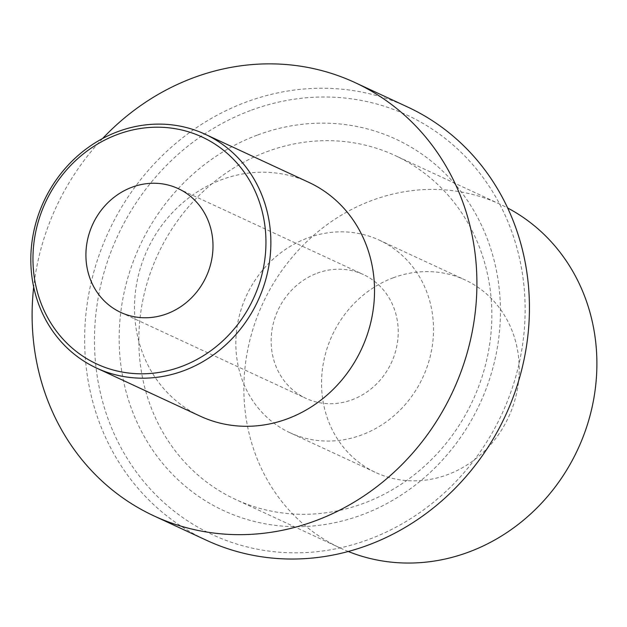 <?xml version="1.0" encoding="UTF-8"?>
<svg xmlns="http://www.w3.org/2000/svg" width="627" height="627" viewBox="0 0 627 627"><rect width="100%" height="100%" fill="white"/><g stroke="black" fill="none" stroke-linecap="round" stroke-linejoin="round"><path stroke-width="0.47" stroke-dasharray="3.13 2.35" d="M348.267 551.494A189.558 173.569 -65.1 0 1 340.586 548.178A189.558 173.569 -65.1 0 1 244.663 371.106A189.558 173.569 -65.1 0 1 371.662 200.538A189.558 173.569 114.9 0 1 500.174 204.284A189.558 173.569 114.9 0 1 507.666 207.999M393.098 277.839A106.151 97.201 114.9 0 1 465.069 279.94A106.151 97.201 114.9 0 1 518.788 379.1A106.151 97.201 114.9 0 1 447.67 474.623A106.151 97.201 114.9 0 1 375.698 472.523A106.151 97.201 114.9 0 1 321.98 373.363A106.151 97.201 114.9 0 1 393.098 277.839M266.608 151.789A189.558 173.569 114.9 0 1 395.12 155.535A189.558 173.569 114.9 0 1 491.051 332.608A189.558 173.569 114.9 0 1 364.052 503.175A189.558 173.569 -65.1 0 1 235.54 499.429A189.558 173.569 -65.1 0 1 139.609 322.356A189.558 173.569 -65.1 0 1 266.608 151.789M257.18 135.166A204.723 187.457 -65.1 0 0 126.576 393.521A204.723 187.457 -65.1 0 0 362.422 514.665A204.723 187.457 114.9 0 0 493.026 256.31A204.723 187.457 114.9 0 0 257.18 135.166M250.361 110.564A231.261 211.761 -65.1 0 0 102.828 402.416A231.261 211.761 -65.1 0 0 369.248 539.259A231.261 211.761 114.9 0 0 516.773 247.414A231.261 211.761 114.9 0 0 250.361 110.564M407.574 106.982A238.848 218.698 114.9 0 0 245.643 102.256A238.848 218.698 -65.1 0 0 85.633 317.176A238.848 218.698 -65.1 0 0 206.495 540.286M102.616 138.504A238.848 218.698 -65.1 0 0 33.686 287.041M308.766 182.332A128.903 118.033 114.9 0 0 221.378 179.784A128.903 118.033 -65.1 0 0 135.024 295.772A128.903 118.033 -65.1 0 0 200.248 416.179M317.144 273.207A68.241 62.488 114.9 0 1 363.409 274.563A68.241 62.488 114.9 0 1 397.941 338.306A68.241 62.488 114.9 0 1 352.225 399.712A68.241 62.488 -65.1 0 1 305.96 398.364A68.241 62.488 -65.1 0 1 271.42 334.614A68.241 62.488 -65.1 0 1 317.144 273.207M289.995 432.748A106.151 97.201 -65.1 0 1 236.277 333.588A106.151 97.201 -65.1 0 1 307.395 238.072A106.151 97.201 114.9 0 1 379.366 240.172A106.151 97.201 114.9 0 1 433.085 339.332A106.151 97.201 114.9 0 1 361.967 434.848A106.151 97.201 -65.1 0 1 289.995 432.748L375.698 472.523M500.174 204.284L395.12 155.535M340.586 548.178L235.54 499.429M178.186 188.602L363.409 274.563M120.729 312.411L305.96 398.364M379.366 240.172L465.069 279.94"/><path stroke-width="0.94" d="M507.666 207.999A189.558 173.569 114.9 0 1 595.65 385.848A189.558 173.569 114.9 0 1 469.106 551.925A189.558 173.569 -65.1 0 1 348.267 551.494M153.968 515.911L206.495 540.286A238.848 218.698 -65.1 0 0 368.433 545.004A238.848 218.698 114.9 0 0 528.443 330.084A238.848 218.698 114.9 0 0 407.574 106.982L355.047 82.599A238.848 218.698 114.9 0 1 475.917 305.71A238.848 218.698 114.9 0 1 315.906 520.629A238.848 218.698 -65.1 0 1 153.968 515.911A238.848 218.698 -65.1 0 1 33.686 287.041M102.616 138.504A238.848 218.698 -65.1 0 1 193.116 77.881A238.848 218.698 114.9 0 1 355.047 82.599M96.582 368.073L200.248 416.179A128.903 118.033 -65.1 0 0 287.644 418.726A128.903 118.033 114.9 0 0 373.998 302.739A128.903 118.033 114.9 0 0 308.766 182.332L205.1 134.225A128.903 118.033 -65.1 0 0 117.704 131.678A128.903 118.033 -65.1 0 0 31.35 247.665A128.903 118.033 -65.1 0 0 96.582 368.073A128.903 118.033 -65.1 0 0 183.97 370.62A128.903 118.033 -65.1 0 0 270.331 254.633A128.903 118.033 -65.1 0 0 205.1 134.225M117.296 134.546A125.11 114.561 -65.1 0 0 37.487 292.433A125.11 114.561 -65.1 0 0 181.618 366.466A125.11 114.561 -65.1 0 0 261.428 208.579A125.11 114.561 -65.1 0 0 117.296 134.546M131.913 187.254A68.241 62.488 114.9 0 1 178.186 188.602A68.241 62.488 114.9 0 1 212.718 252.352A68.241 62.488 114.9 0 1 167.001 313.759A68.241 62.488 114.9 0 1 120.729 312.411A68.241 62.488 114.9 0 1 86.197 248.66A68.241 62.488 114.9 0 1 131.913 187.254"/></g></svg>
